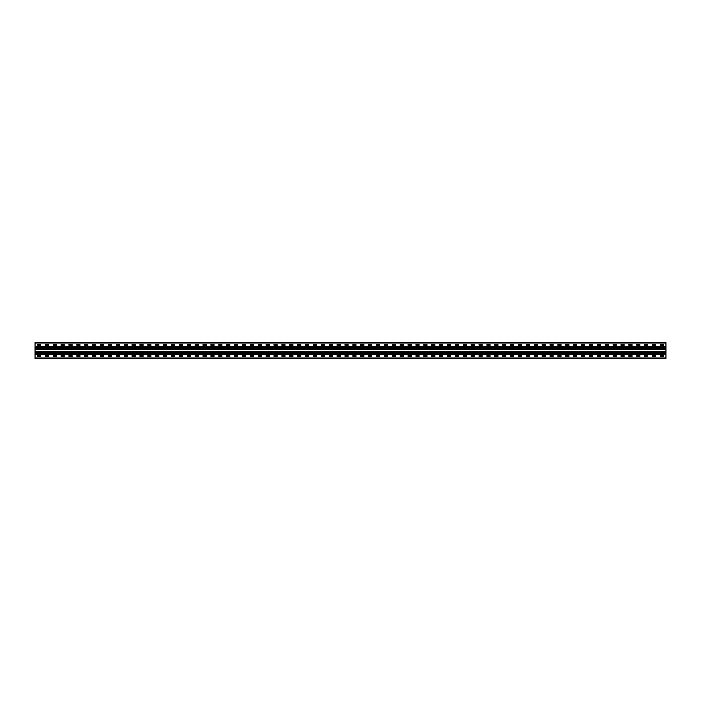 <?xml version="1.0" encoding="UTF-8"?>
<svg xmlns="http://www.w3.org/2000/svg" width="701" height="701" viewBox="0 0 701 701"><rect width="100%" height="100%" fill="white"/><g stroke="black" fill="none" stroke-linecap="round" stroke-linejoin="round"><path stroke-width="1.05" d="M665.95 346.452L665.95 358.386L35.05 358.386L35.05 342.614L665.95 342.614L665.95 346.452L35.05 346.452M660.482 344.506L663.532 344.506L663.584 345.4L660.482 345.453L660.43 344.559M652.596 344.506L655.645 344.506L655.698 345.4L652.596 345.453L652.543 344.559M644.71 344.506L647.759 344.506L647.812 345.4L644.71 345.453L644.657 344.559M636.823 344.506L639.873 344.506L639.925 345.4L636.823 345.453L636.771 344.559M628.937 344.506L631.987 344.506L632.039 345.4L628.937 345.453L628.885 344.559M621.051 344.506L624.1 344.506L624.153 345.4L621.051 345.453L620.998 344.559M613.165 344.506L616.214 344.506L616.267 345.4L613.165 345.453L613.112 344.559M605.278 344.506L608.328 344.506L608.38 345.4L605.278 345.453L605.226 344.559M597.392 344.506L600.442 344.506L600.494 345.4L597.392 345.453L597.34 344.559M589.506 344.506L592.555 344.506L592.608 345.4L589.506 345.453L589.453 344.559M581.62 344.506L584.669 344.506L584.722 345.4L581.62 345.453L581.567 344.559M573.733 344.506L576.783 344.506L576.835 345.4L573.733 345.453L573.681 344.559M565.847 344.506L568.897 344.506L568.949 345.4L565.847 345.453L565.795 344.559M557.961 344.506L561.01 344.506L561.063 345.4L557.961 345.453L557.908 344.559M550.075 344.506L553.124 344.506L553.177 345.4L550.075 345.453L550.022 344.559M542.188 344.506L545.238 344.506L545.29 345.4L542.188 345.453L542.136 344.559M534.302 344.506L537.352 344.506L537.404 345.4L534.302 345.453L534.25 344.559M526.416 344.506L529.465 344.506L529.518 345.4L526.416 345.453L526.363 344.559M518.53 344.506L521.579 344.506L521.632 345.4L518.53 345.453L518.477 344.559M510.643 344.506L513.693 344.506L513.745 345.4L510.643 345.453L510.591 344.559M502.757 344.506L505.807 344.506L505.859 345.4L502.757 345.453L502.705 344.559M494.871 344.506L497.92 344.506L497.973 345.4L494.871 345.453L494.818 344.559M486.985 344.506L490.034 344.506L490.087 345.4L486.985 345.453L486.932 344.559M479.098 344.506L482.148 344.506L482.2 345.4L479.098 345.453L479.046 344.559M471.212 344.506L474.262 344.506L474.314 345.4L471.212 345.453L471.16 344.559M463.326 344.506L466.375 344.506L466.428 345.4L463.326 345.453L463.273 344.559M455.44 344.506L458.489 344.506L458.542 345.4L455.44 345.453L455.387 344.559M447.553 344.506L450.603 344.506L450.603 345.453L447.553 345.453L447.501 344.559M439.667 344.506L442.717 344.506L442.769 345.4L439.667 345.453L439.615 344.559M431.781 344.506L434.83 344.506L434.883 345.4L431.781 345.453L431.728 344.559M423.895 344.506L426.944 344.506L426.997 345.4L423.895 345.453L423.842 344.559M416.008 344.506L419.058 344.506L419.11 345.4L416.008 345.453L415.956 344.559M408.122 344.506L411.172 344.506L411.224 345.4L408.122 345.453L408.07 344.559M400.236 344.506L403.285 344.506L403.338 345.4L400.236 345.453L400.183 344.559M392.35 344.506L395.399 344.506L395.452 345.4L392.35 345.453L392.297 344.559M384.463 344.506L387.513 344.506L387.565 345.4L384.463 345.453L384.411 344.559M376.577 344.506L379.627 344.506L379.679 345.4L376.577 345.453L376.525 344.559M368.691 344.506L371.74 344.506L371.793 345.4L368.691 345.453L368.638 344.559M360.805 344.506L363.854 344.506L363.907 345.4L360.805 345.453L360.752 344.559M352.918 344.506L355.968 344.506L356.02 345.4L352.918 345.453L352.866 344.559M345.032 344.506L348.082 344.506L348.134 345.4L345.032 345.453L344.98 344.559M337.146 344.506L340.195 344.506L340.248 345.4L337.146 345.453L337.093 344.559M329.26 344.506L332.309 344.506L332.362 345.4L329.26 345.453L329.207 344.559M321.373 344.506L324.423 344.506L324.475 345.4L321.373 345.453L321.321 344.559M313.487 344.506L316.537 344.506L316.589 345.4L313.487 345.453L313.435 344.559M305.601 344.506L308.65 344.506L308.703 345.4L305.601 345.453L305.548 344.559M297.715 344.506L300.764 344.506L300.817 345.4L297.715 345.453L297.662 344.559M289.828 344.506L292.878 344.506L292.93 345.4L289.828 345.453L289.776 344.559M281.942 344.506L284.992 344.506L285.044 345.4L281.942 345.453L281.89 344.559M274.056 344.506L277.105 344.506L277.158 345.4L274.056 345.453L274.003 344.559M266.17 344.506L269.219 344.506L269.272 345.4L266.17 345.453L266.117 344.559M258.283 344.506L261.333 344.506L261.385 345.4L258.283 345.453L258.231 344.559M250.397 344.506L253.447 344.506L253.499 345.4L250.397 345.453L250.345 344.559M242.511 344.506L245.56 344.506L245.613 345.4L242.511 345.453L242.458 344.559M234.625 344.506L237.674 344.506L237.727 345.4L234.625 345.453L234.572 344.559M226.738 344.506L229.788 344.506L229.84 345.4L226.738 345.453L226.686 344.559M218.852 344.506L221.902 344.506L221.954 345.4L218.852 345.453L218.8 344.559M210.966 344.506L214.015 344.506L214.068 345.4L210.966 345.453L210.913 344.559M203.08 344.506L206.129 344.506L206.182 345.4L203.08 345.453L203.027 344.559M195.193 344.506L198.243 344.506L198.295 345.4L195.193 345.453L195.141 344.559M187.307 344.506L190.357 344.506L190.409 345.4L187.307 345.453L187.255 344.559M179.421 344.506L182.47 344.506L182.523 345.4L179.421 345.453L179.368 344.559M171.535 344.506L174.584 344.506L174.637 345.4L171.535 345.453L171.482 344.559M163.648 344.506L166.698 344.506L166.75 345.4L163.648 345.453L163.596 344.559M155.762 344.506L158.812 344.506L158.864 345.4L155.762 345.453L155.71 344.559M147.876 344.506L150.925 344.506L150.978 345.4L147.876 345.453L147.823 344.559M139.99 344.506L143.039 344.506L143.092 345.4L139.99 345.453L139.937 344.559M132.103 344.506L135.153 344.506L135.205 345.4L132.103 345.453L132.051 344.559M124.217 344.506L127.267 344.506L127.319 345.4L124.217 345.453L124.165 344.559M116.331 344.506L119.38 344.506L119.433 345.4L116.331 345.453L116.278 344.559M108.445 344.506L111.494 344.506L111.547 345.4L108.445 345.453L108.392 344.559M100.558 344.506L103.608 344.506L103.66 345.4L100.558 345.453L100.506 344.559M92.672 344.506L95.722 344.506L95.774 345.4L92.672 345.453L92.62 344.559M84.786 344.506L87.835 344.506L87.888 345.4L84.786 345.453L84.733 344.559M76.9 344.506L79.949 344.506L80.002 345.4L76.9 345.453L76.847 344.559M69.013 344.506L72.063 344.506L72.115 345.4L69.013 345.453L68.961 344.559M61.127 344.506L64.177 344.506L64.229 345.4L61.127 345.453L61.075 344.559M53.241 344.506L56.29 344.506L56.343 345.4L53.241 345.453L53.188 344.559M45.355 344.506L48.404 344.506L48.457 345.4L45.355 345.453L45.302 344.559M37.468 344.506L40.518 344.506L40.57 345.4L37.468 345.453L37.416 344.559M660.482 355.547L663.532 355.547L663.584 356.441L660.482 356.494L660.43 355.6M652.596 355.547L655.645 355.547L655.698 356.441L652.596 356.494L652.543 355.6M644.71 355.547L647.759 355.547L647.812 356.441L644.71 356.494L644.657 355.6M636.823 355.547L639.873 355.547L639.925 356.441L636.823 356.494L636.771 355.6M628.937 355.547L631.987 355.547L632.039 356.441L628.937 356.494L628.885 355.6M621.051 355.547L624.1 355.547L624.153 356.441L621.051 356.494L620.998 355.6M613.165 355.547L616.214 355.547L616.267 356.441L613.165 356.494L613.112 355.6M605.278 355.547L608.328 355.547L608.38 356.441L605.278 356.494L605.226 355.6M597.392 355.547L600.442 355.547L600.494 356.441L597.392 356.494L597.34 355.6M589.506 355.547L592.555 355.547L592.608 356.441L589.506 356.494L589.453 355.6M581.62 355.547L584.669 355.547L584.722 356.441L581.62 356.494L581.567 355.6M573.733 355.547L576.783 355.547L576.835 356.441L573.733 356.494L573.681 355.6M565.847 355.547L568.897 355.547L568.949 356.441L565.847 356.494L565.795 355.6M557.961 355.547L561.01 355.547L561.063 356.441L557.961 356.494L557.908 355.6M550.075 355.547L553.124 355.547L553.177 356.441L550.075 356.494L550.022 355.6M542.188 355.547L545.238 355.547L545.29 356.441L542.188 356.494L542.136 355.6M534.302 355.547L537.352 355.547L537.404 356.441L534.302 356.494L534.25 355.6M526.416 355.547L529.465 355.547L529.518 356.441L526.416 356.494L526.363 355.6M518.53 355.547L521.579 355.547L521.632 356.441L518.53 356.494L518.477 355.6M510.643 355.547L513.693 355.547L513.745 356.441L510.643 356.494L510.591 355.6M502.757 355.547L505.807 355.547L505.859 356.441L502.757 356.494L502.705 355.6M494.871 355.547L497.92 355.547L497.973 356.441L494.871 356.494L494.818 355.6M486.985 355.547L490.034 355.547L490.087 356.441L486.985 356.494L486.932 355.6M479.098 355.547L482.148 355.547L482.2 356.441L479.098 356.494L479.046 355.6M471.212 355.547L474.262 355.547L474.314 356.441L471.212 356.494L471.16 355.6M463.326 355.547L466.375 355.547L466.428 356.441L463.326 356.494L463.273 355.6M455.44 355.547L458.489 355.547L458.542 356.441L455.44 356.494L455.387 355.6M447.553 355.547L450.603 355.547L450.603 356.494L447.553 356.494L447.501 355.6M439.667 355.547L442.717 355.547L442.769 356.441L439.667 356.494L439.615 355.6M431.781 355.547L434.83 355.547L434.883 356.441L431.781 356.494L431.728 355.6M423.895 355.547L426.944 355.547L426.997 356.441L423.895 356.494L423.842 355.6M416.008 355.547L419.058 355.547L419.11 356.441L416.008 356.494L415.956 355.6M408.122 355.547L411.172 355.547L411.224 356.441L408.122 356.494L408.07 355.6M400.236 355.547L403.285 355.547L403.338 356.441L400.236 356.494L400.183 355.6M392.35 355.547L395.399 355.547L395.452 356.441L392.35 356.494L392.297 355.6M384.463 355.547L387.513 355.547L387.565 356.441L384.463 356.494L384.411 355.6M376.577 355.547L379.627 355.547L379.679 356.441L376.577 356.494L376.525 355.6M368.691 355.547L371.74 355.547L371.793 356.441L368.691 356.494L368.638 355.6M360.805 355.547L363.854 355.547L363.907 356.441L360.805 356.494L360.752 355.6M352.918 355.547L355.968 355.547L356.02 356.441L352.918 356.494L352.866 355.6M345.032 355.547L348.082 355.547L348.134 356.441L345.032 356.494L344.98 355.6M337.146 355.547L340.195 355.547L340.248 356.441L337.146 356.494L337.093 355.6M329.26 355.547L332.309 355.547L332.362 356.441L329.26 356.494L329.207 355.6M321.373 355.547L324.423 355.547L324.475 356.441L321.373 356.494L321.321 355.6M313.487 355.547L316.537 355.547L316.589 356.441L313.487 356.494L313.435 355.6M305.601 355.547L308.65 355.547L308.703 356.441L305.601 356.494L305.548 355.6M297.715 355.547L300.764 355.547L300.817 356.441L297.715 356.494L297.662 355.6M289.828 355.547L292.878 355.547L292.93 356.441L289.828 356.494L289.776 355.6M281.942 355.547L284.992 355.547L285.044 356.441L281.942 356.494L281.89 355.6M274.056 355.547L277.105 355.547L277.158 356.441L274.056 356.494L274.003 355.6M266.17 355.547L269.219 355.547L269.272 356.441L266.17 356.494L266.117 355.6M258.283 355.547L261.333 355.547L261.385 356.441L258.283 356.494L258.231 355.6M250.397 355.547L253.447 355.547L253.499 356.441L250.397 356.494L250.345 355.6M242.511 355.547L245.56 355.547L245.613 356.441L242.511 356.494L242.458 355.6M234.625 355.547L237.674 355.547L237.727 356.441L234.625 356.494L234.572 355.6M226.738 355.547L229.788 355.547L229.84 356.441L226.738 356.494L226.686 355.6M218.852 355.547L221.902 355.547L221.954 356.441L218.852 356.494L218.8 355.6M210.966 355.547L214.015 355.547L214.068 356.441L210.966 356.494L210.913 355.6M203.08 355.547L206.129 355.547L206.182 356.441L203.08 356.494L203.027 355.6M195.193 355.547L198.243 355.547L198.295 356.441L195.193 356.494L195.141 355.6M187.307 355.547L190.357 355.547L190.409 356.441L187.307 356.494L187.255 355.6M179.421 355.547L182.47 355.547L182.523 356.441L179.421 356.494L179.368 355.6M171.535 355.547L174.584 355.547L174.637 356.441L171.535 356.494L171.482 355.6M163.648 355.547L166.698 355.547L166.75 356.441L163.648 356.494L163.596 355.6M155.762 355.547L158.812 355.547L158.864 356.441L155.762 356.494L155.71 355.6M147.876 355.547L150.925 355.547L150.978 356.441L147.876 356.494L147.823 355.6M139.99 355.547L143.039 355.547L143.092 356.441L139.99 356.494L139.937 355.6M132.103 355.547L135.153 355.547L135.205 356.441L132.103 356.494L132.051 355.6M124.217 355.547L127.267 355.547L127.319 356.441L124.217 356.494L124.165 355.6M116.331 355.547L119.38 355.547L119.433 356.441L116.331 356.494L116.278 355.6M108.445 355.547L111.494 355.547L111.547 356.441L108.445 356.494L108.392 355.6M100.558 355.547L103.608 355.547L103.66 356.441L100.558 356.494L100.506 355.6M92.672 355.547L95.722 355.547L95.774 356.441L92.672 356.494L92.62 355.6M84.786 355.547L87.835 355.547L87.888 356.441L84.786 356.494L84.733 355.6M76.9 355.547L79.949 355.547L80.002 356.441L76.9 356.494L76.847 355.6M69.013 355.547L72.063 355.547L72.115 356.441L69.013 356.494L68.961 355.6M61.127 355.547L64.177 355.547L64.229 356.441L61.127 356.494L61.075 355.6M53.241 355.547L56.29 355.547L56.343 356.441L53.241 356.494L53.188 355.6M45.355 355.547L48.404 355.547L48.457 356.441L45.355 356.494L45.302 355.6M37.468 355.547L40.518 355.547L40.57 356.441L37.468 356.494L37.416 355.6M665.95 357.966L35.05 357.966M665.95 343.034L35.05 343.034M665.95 354.548L35.05 354.548M665.95 351.709L35.05 351.709M665.95 349.291L35.05 349.291M665.95 346.872L35.05 346.872M665.95 354.128L35.05 354.128M665.95 352.13L35.05 352.13M665.95 352.261L35.05 352.261M665.95 352.472L35.05 352.472M665.95 353.786L35.05 353.786M665.95 353.996L35.05 353.996M665.95 348.87L35.05 348.87M665.95 348.739L35.05 348.739M665.95 348.528L35.05 348.528M665.95 347.214L35.05 347.214M665.95 347.004L35.05 347.004"/></g></svg>
